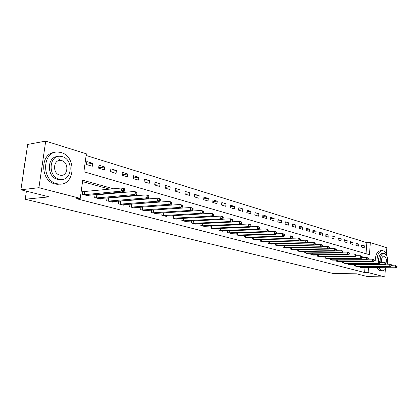<?xml version="1.0" encoding="UTF-8"?>
<svg xmlns="http://www.w3.org/2000/svg" width="418" height="418" viewBox="0 0 418 418"><rect width="100%" height="100%" fill="white"/><g stroke="black" fill="none" stroke-linecap="round" stroke-linejoin="round"><path stroke-width="0.63" d="M385.359 269.061L384.811 276.888L367.803 276.653L356.46 273.811L333.418 273.555L25.216 199.229L49.131 196.852L20.9 189.777L27.692 144.435L45.714 141.112L86.343 153.814L83.887 171.772L369.444 254.708L370.338 242.597L386.849 247.759L386.389 254.348M366.032 253.716L366.858 242.665L86.113 155.48M366.858 242.665L370.338 242.597M58.159 158.767L61.336 160.522M86.411 164.504L92.31 166.275L92.707 163.339L86.813 161.547L86.411 164.504M98.617 168.167L104.348 169.886L104.73 166.986L99.003 165.251L98.617 168.167M110.472 171.725L116.042 173.397L116.413 170.534L110.848 168.846L110.472 171.725M121.993 175.179L127.412 176.804L127.767 173.982L122.359 172.341L121.993 175.179M133.196 178.538L138.462 180.121L138.813 177.336L133.551 175.738L133.196 178.538M144.09 181.809L149.216 183.345L149.55 180.597L144.435 179.04L144.09 181.809M154.691 184.986L159.681 186.48L160.005 183.768L155.021 182.258L154.691 184.986M165.011 188.079L169.865 189.537L170.178 186.856L165.329 185.383L165.011 188.079M175.053 191.094L179.782 192.515L180.09 189.866L175.367 188.434L175.053 191.094M184.84 194.03L189.448 195.41L189.746 192.797L185.143 191.402L184.84 194.03M194.375 196.888L198.863 198.236L199.151 195.655L194.668 194.292L194.375 196.888M203.665 199.679L208.044 200.99L208.321 198.44L203.947 197.108L203.665 199.679M212.725 202.396L216.994 203.676L217.266 201.152L213.002 199.856L212.725 202.396M221.561 205.045L225.725 206.293L225.992 203.801L221.827 202.537L221.561 205.045M230.182 207.631L234.247 208.848L234.503 206.387L230.443 205.154L230.182 207.631M238.594 210.155L242.565 211.341L242.811 208.906L238.845 207.704L238.594 210.155M246.808 212.616L250.68 213.776L250.92 211.372L247.054 210.197L246.808 212.616M254.828 215.019L258.611 216.158L258.841 213.776L255.064 212.626L254.828 215.019M262.661 217.37L266.355 218.478L266.585 216.127L262.891 215.004L262.661 217.37M270.31 219.664L273.926 220.751L274.145 218.421L270.535 217.323L270.31 219.664M277.792 221.911L281.319 222.966L281.533 220.667L278.007 219.596L277.792 221.911M285.102 224.1L288.551 225.135L288.76 222.857L285.311 221.812L285.102 224.1M292.25 226.248L295.625 227.256L295.824 225.004L292.454 223.98L292.25 226.248M299.241 228.343L302.538 229.33L302.736 227.105L299.44 226.101L299.241 228.343M306.075 230.391L309.31 231.363L309.498 229.153L306.274 228.176L306.075 230.391M312.769 232.403L315.93 233.349L316.118 231.164L312.957 230.203L312.769 232.403M319.315 234.362L322.414 235.292L322.591 233.129L319.504 232.194L319.315 234.362M325.726 236.285L328.757 237.194L328.935 235.057L325.909 234.137L325.726 236.285M332.007 238.171L334.975 239.059L335.147 236.943L332.179 236.039L332.007 238.171M338.157 240.016L341.062 240.888L341.229 238.788L338.324 237.905L338.157 240.016M344.176 241.818L347.024 242.675L347.186 240.596L344.343 239.733L344.176 241.818M350.075 243.589L352.865 244.425L353.027 242.372L350.237 241.526L350.075 243.589M355.859 245.324L358.597 246.145L358.748 244.107L356.016 243.276L355.859 245.324M361.528 247.022L364.209 247.827L364.36 245.81L361.68 244.995L361.528 247.022M113.508 188.821L82.733 180.2L80.246 198.367L76.515 198.712L364.632 272.552L364.977 267.917M178.57 208.357L178.298 208.279M167.916 205.39L167.388 205.243M156.954 202.338L156.16 202.119M145.673 199.198L144.597 198.9M134.053 195.964L132.678 195.582M122.087 192.635L120.389 192.165M109.751 189.202L82.539 181.626M84.379 191.737L82.754 191.303L82.341 194.302L88.313 195.875L88.397 195.243M95.079 194.6L94.687 197.552L100.482 199.078L100.56 198.477M96.657 195.018L95.09 194.6M107.039 197.892L106.674 200.708L112.306 202.192L112.379 201.617M108.586 198.2L107.332 197.866M118.665 201.084L118.32 203.775L123.796 205.217L123.864 204.663M120.18 201.298L119.219 201.037M129.967 204.183L129.643 206.753L134.967 208.154L135.03 207.631M131.451 204.303L130.766 204.12M140.955 207.192L140.652 209.653L145.83 211.017L145.892 210.51M142.407 207.229L141.984 207.119M151.65 210.118L151.363 212.475L156.4 213.797L156.457 213.316M162.053 212.955L161.787 215.218L166.688 216.508L166.745 216.043M172.185 215.719L171.934 217.888L176.709 219.147L176.757 218.698M182.049 218.405L181.814 220.49L186.465 221.712L186.512 221.284M191.663 221.017L191.439 223.024L195.974 224.215L196.021 223.802M201.032 223.562L200.823 225.495L205.238 226.655L205.285 226.258M210.17 226.039L209.967 227.899L214.277 229.038L214.319 228.651M219.074 228.458L218.886 230.25L223.087 231.358L223.128 230.987M227.763 230.809L227.585 232.539L231.687 233.62L231.724 233.26M236.243 233.103L236.076 234.775L240.073 235.825L240.11 235.486M244.52 235.339L244.358 236.954L248.266 237.983L248.297 237.649M252.603 237.523L252.446 239.086L256.265 240.089L256.297 239.765M260.498 239.655L260.346 241.165L264.077 242.147L264.103 241.834M268.204 241.735L268.069 243.198L271.705 244.154L271.737 243.851M275.739 243.767L275.608 245.183L279.167 246.118L279.193 245.826M283.106 245.753L282.981 247.122L286.455 248.036L286.482 247.754M290.306 247.691L290.186 249.018L293.588 249.917L293.614 249.64M297.344 249.588L297.229 250.873L300.558 251.751L300.584 251.484M304.236 251.437L304.126 252.691L307.402 253.287M310.971 253.251L310.867 254.463L314.075 255.053M317.57 255.022L317.466 256.203L320.606 256.777M324.023 256.756L323.929 257.901L327.001 258.47M330.345 258.455L330.251 259.568L333.261 260.121M336.532 260.116L336.448 261.198L339.39 261.746M342.598 261.741L342.514 262.797L345.399 263.33M348.539 263.335L348.455 264.359L351.282 264.887M354.36 264.892L354.281 265.895L357.05 266.412M360.065 266.423L359.992 267.395L362.704 267.907M26.412 191.162L25.216 199.229M20.9 189.777L38.911 187.708L45.714 141.112M384.811 276.888L368.127 272.588L368.472 267.933M364.632 272.552L368.127 272.588M80.246 198.367L38.911 187.708M182.337 208.096L181.924 207.981M171.683 205.113L171.019 204.924M160.726 202.046L159.791 201.784M149.44 198.884L148.223 198.54M137.82 195.629L136.305 195.206M125.849 192.275L124.01 191.763M86.448 164.222L92.707 163.339M361.617 245.857L364.36 245.81M355.948 244.159L358.748 244.107M350.169 242.43L353.027 242.372M344.27 240.663L347.186 240.596M338.246 238.861L341.229 238.788M332.101 237.027L335.147 236.943M325.826 235.146L328.935 235.057M319.415 233.234L322.591 233.129M312.868 231.274L316.118 231.164M306.175 229.278L309.498 229.153M299.34 227.235L302.736 227.105M292.349 225.15L295.824 225.004M285.201 223.019L288.76 222.857M277.892 220.835L281.533 220.667M270.415 218.609L274.145 218.421M262.76 216.331L266.585 216.127M254.928 213.995L258.841 213.776M246.913 211.612L250.92 211.372M238.699 209.167L242.811 208.906M230.287 206.664L234.503 206.387M221.665 204.104L225.992 203.801M212.825 201.481L217.266 201.152M203.765 198.796L208.321 198.44M194.469 196.042L199.151 195.655M184.934 193.215L189.746 192.797M175.147 190.321L180.09 189.866M165.094 187.353L170.178 186.856M154.775 184.301L160.005 183.768M144.168 181.177L149.55 180.597M133.269 177.964L138.813 177.336M122.061 174.667L127.767 173.982M110.53 171.281L116.413 170.534M98.664 167.796L104.73 166.986M83.971 194.731L121.486 191.115L123.989 191.815L86.704 195.452M82.696 191.695L121.889 187.969L124.392 188.675L124.601 189.302L123.597 189.014L123.435 190.274L124.439 190.556L124.601 189.302M123.435 190.274L121.486 191.115L121.889 187.969L123.597 189.014M123.989 191.815L124.439 190.556M96.265 197.965L133.854 194.579L136.284 195.258L98.92 198.665M95.032 194.971L134.241 191.475L136.67 192.165L136.9 192.787L135.934 192.51L135.777 193.753L136.749 194.025L136.9 192.787M135.777 193.753L133.854 194.579L134.241 191.475L135.934 192.51M136.284 195.258L136.749 194.025M108.21 201.11L145.845 197.933L148.202 198.597L110.786 201.789M107.008 198.153L146.222 194.877L148.573 195.546L148.834 196.167L147.894 195.901L147.742 197.124L148.688 197.39L148.834 196.167M147.742 197.124L145.845 197.933L146.222 194.877L147.894 195.901M148.202 198.597L148.688 197.39M119.814 204.167L157.481 201.194L159.77 201.831L122.317 204.825M118.644 201.246L157.847 198.179L160.131 198.827L160.413 199.449L159.498 199.187L159.357 200.394L160.272 200.65L160.413 199.449M159.357 200.394L157.481 201.194L157.847 198.179L159.498 199.187M159.77 201.831L160.272 200.65M131.09 207.135L168.778 204.355L170.999 204.977L133.53 207.777M129.956 204.256L169.128 201.382L171.343 202.014L171.652 202.631L170.763 202.38L170.628 203.571L171.516 203.822L171.652 202.631M170.628 203.571L168.778 204.355L169.128 201.382L170.763 202.38M170.999 204.977L171.516 203.822M24.897 163.093L24.275 164.65L23.539 172.164M61.227 152.601L58.52 152.1C42.516 150.057 40.797 180.33 56.801 183.701L58.954 184.072C74.932 186.062 76.975 156.63 61.227 152.601M54.962 152.418C39.992 152.674 39.935 180.837 54.936 183.92L57.083 184.291L60.26 184.103M61.545 179.416L57.428 179.322C46.508 176.992 46.806 156.452 57.736 156.572M62.339 156.661L60.448 156.311C48.922 154.838 47.652 176.605 59.157 179.108L60.762 179.39C72.272 180.832 73.709 159.504 62.339 156.661M59.722 175.1L60.793 175.288C68.212 176.224 69.122 162.43 61.775 160.632L60.589 160.418C53.164 159.472 52.323 173.449 59.722 175.1M387.298 257.31C386.509 253.705 385.093 251.516 383.06 250.748L382.47 250.628C379.074 250.999 377.24 254.4 376.963 260.842M378.692 267.985L382.115 270.754C383.635 270.854 384.941 269.944 386.039 268.022M381.869 250.638L380.735 250.654C377.334 251.019 375.495 254.416 375.218 260.848M376.947 267.98L379.91 270.655L380.902 270.744M378.489 260.848C378.666 256.187 379.988 253.716 382.449 253.444L383.63 253.433M387.371 264.04L387.366 264.082C388.265 258.784 387.303 255.262 384.466 253.512L384.053 253.428C381.388 253.825 380.087 256.568 380.14 261.658M380.181 262.096L380.228 262.478M385.945 263.523C386.849 259.923 386.295 257.436 384.288 256.056L384.027 256.009C382 256.511 381.216 258.669 381.681 262.478M142.063 210.024L179.745 207.427L181.903 208.028L144.435 210.646M141.08 207.182L180.085 204.496L182.238 205.107L182.567 205.724L181.705 205.478L181.574 206.654L182.436 206.894L182.567 205.724M181.574 206.654L179.745 207.427L180.085 204.496L181.705 205.478M181.903 208.028L182.436 206.894M152.737 212.835L190.404 210.411L192.499 210.996L155.041 213.441M152.518 210.055L190.728 207.521L192.823 208.112L193.173 208.728L192.337 208.493L192.207 209.648L193.043 209.883L193.173 208.728M192.207 209.648L190.404 210.411L190.728 207.521L192.337 208.493M192.499 210.996L193.043 209.883M163.119 215.568L200.76 213.311L202.798 213.88L165.366 216.158M163.663 212.851L201.074 210.458L203.111 211.038L203.477 211.649L202.667 211.419L202.542 212.558L203.352 212.788L203.477 211.649M202.542 212.558L200.76 213.311L201.074 210.458L202.667 211.419M202.798 213.88L203.352 212.788M173.235 218.233L210.829 216.132L212.809 216.686L175.419 218.807M202.829 213.812L211.132 213.316L213.112 213.875L213.499 214.486L212.71 214.267L212.59 215.39L213.379 215.615L213.499 214.486M212.59 215.39L210.829 216.132L211.132 213.316L212.71 214.267M212.809 216.686L213.379 215.615M183.079 220.824L220.626 218.875L222.554 219.413L185.211 221.383M212.882 216.545L220.918 216.096L222.846 216.639L223.249 217.25L222.48 217.031L222.36 218.144L223.134 218.363L223.249 217.25M222.36 218.144L220.626 218.875L220.918 216.096L222.48 217.031M222.554 219.413L223.134 218.363M192.677 223.348L230.156 221.54L232.032 222.068L194.751 223.896M222.669 219.204L230.443 218.797L232.314 219.33L232.737 219.941L231.985 219.727L231.87 220.824L232.622 221.033L232.737 219.941M231.87 220.824L230.156 221.54L230.443 218.797L231.985 219.727M232.032 222.068L232.622 221.033M202.025 225.809L239.436 224.137L241.259 224.649L204.047 226.342M232.183 221.796L239.707 221.43L241.536 221.948L241.97 222.554L241.238 222.35L241.129 223.431L241.86 223.635L241.97 222.554M241.129 223.431L239.436 224.137L239.707 221.43L241.238 222.35M241.259 224.649L241.86 223.635M211.142 228.212L248.47 226.671L250.246 227.167L213.112 228.73M241.452 224.325L248.736 223.996L250.513 224.503L250.962 225.103L250.251 224.9L250.147 225.971L250.857 226.169L250.962 225.103M250.147 225.971L248.47 226.671L248.736 223.996L250.251 224.9M250.246 227.167L250.857 226.169M220.03 230.548L257.269 229.132L259.003 229.618L221.953 231.055M250.481 226.786L257.53 226.493L259.259 226.984L259.719 227.585L259.029 227.387L258.925 228.447L259.62 228.641L259.719 227.585M258.925 228.447L257.269 229.132L257.53 226.493L259.029 227.387M259.003 229.618L259.62 228.641M228.703 232.831L265.843 231.535L267.53 232.006L230.579 233.328M259.27 229.189L266.094 228.928L267.781 229.404L268.257 230.004L267.583 229.811L267.483 230.856L268.157 231.044L268.257 230.004M267.483 230.856L265.843 231.535L266.094 228.928L267.583 229.811M267.53 232.006L268.157 231.044M237.163 235.062L274.203 233.876L275.849 234.336L238.997 235.543M267.839 231.535L274.448 231.3L276.089 231.765L276.575 232.361L275.922 232.173L275.823 233.207L276.481 233.39L276.575 232.361M275.823 233.207L274.203 233.876L274.448 231.3L275.922 232.173M275.849 234.336L276.481 233.39M245.423 237.236L282.354 236.154L283.958 236.604L247.21 237.706M276.193 233.819L282.589 233.61L284.193 234.064L284.689 234.66L284.047 234.477L283.953 235.496L284.595 235.679L284.689 234.66M283.953 235.496L282.354 236.154L282.589 233.61L284.047 234.477M283.958 236.604L284.595 235.679M253.486 239.357L290.301 238.38L291.868 238.819L255.236 239.817M284.339 236.05L290.531 235.867L292.098 236.311L292.605 236.901L291.978 236.724L291.889 237.732L292.511 237.905L292.605 236.901M291.889 237.732L290.301 238.38L290.531 235.867L291.978 236.724M291.868 238.819L292.511 237.905M261.365 241.432L298.06 240.554L299.591 240.982L263.068 241.881M292.286 238.234L298.28 238.067L299.81 238.5L300.328 239.091L299.716 238.918L299.628 239.911L300.239 240.084L300.328 239.091M299.628 239.911L298.06 240.554L298.28 238.067L299.716 238.918M299.591 240.982L300.239 240.084M269.056 243.459L305.631 242.675L307.12 243.093L270.723 243.898M300.035 240.36L305.845 240.214L307.334 240.643L307.862 241.223L307.267 241.055L307.178 242.038L307.773 242.205L307.862 241.223M307.178 242.038L305.631 242.675L305.845 240.214L307.267 241.055M307.12 243.093L307.773 242.205M276.575 245.439L313.019 244.744L314.477 245.152L278.205 245.868M307.606 242.44L313.228 242.315L314.686 242.727L315.219 243.307L314.634 243.145L314.555 244.117L315.135 244.279L315.219 243.307M314.555 244.117L313.019 244.744L313.228 242.315L314.634 243.145M314.477 245.152L315.135 244.279M283.926 247.372L320.235 246.761L321.661 247.163L285.52 247.79M314.989 244.473L320.439 244.363L321.86 244.765L322.403 245.345L321.834 245.183L321.755 246.145L322.32 246.306L322.403 245.345M321.755 246.145L320.235 246.761L320.439 244.363L321.834 245.183M321.661 247.163L322.32 246.306M291.111 249.264L327.289 248.736L328.679 249.128L292.668 249.671M322.205 246.458L327.482 246.364L328.872 246.756L329.421 247.331L328.867 247.174L328.788 248.125L329.342 248.282L329.421 247.331M328.788 248.125L327.289 248.736L327.482 246.364L328.867 247.174M328.679 249.128L329.342 248.282M298.138 251.113L334.175 250.664L335.534 251.046L299.659 251.516M329.253 248.396L334.363 248.318L336.281 249.274L335.738 249.123L335.659 250.063L336.203 250.215L336.281 249.274M335.659 250.063L334.175 250.664L334.363 248.318L335.738 249.123M335.534 251.046L336.203 250.215M305.009 252.921L340.905 252.55L342.232 252.921L306.498 253.313M336.14 250.293L341.093 250.23L342.979 251.176L342.452 251.025L342.379 251.955L342.906 252.106L342.979 251.176M342.379 251.955L340.905 252.55L341.093 250.23L342.452 251.025M342.232 252.921L342.906 252.106M311.734 254.693L347.489 254.395L348.784 254.755L313.192 255.079M342.87 252.148L347.666 252.096L349.532 253.031L349.014 252.885L348.941 253.804L349.458 253.951L349.532 253.031M348.941 253.804L347.489 254.395L347.666 252.096L349.014 252.885M348.784 254.755L349.458 253.951L354.098 253.925L355.937 254.844L355.431 254.703L355.363 255.612L355.87 255.753L355.937 254.844M318.317 256.427L353.921 256.197L355.19 256.553L319.744 256.804M355.363 255.612L353.921 256.197L354.098 253.925L355.431 254.703M355.19 256.553L355.87 255.753M324.76 258.12L360.217 257.958L361.46 258.303L326.155 258.491M355.87 255.743L360.384 255.706L362.207 256.621L361.711 256.48L361.643 257.383L362.14 257.519L362.207 256.621M361.643 257.383L360.217 257.958L360.384 255.706L361.711 256.48M361.46 258.303L362.14 257.519M331.066 259.782L366.372 259.683L367.589 260.022L332.435 260.142M362.14 257.483L366.539 257.457L367.751 257.801L368.336 258.361L367.85 258.219L367.783 259.113L368.268 259.249L368.336 258.361M367.783 259.113L366.372 259.683L366.539 257.457L367.85 258.219M367.589 260.022L368.268 259.249M337.242 261.407L372.396 261.37L373.587 261.699L338.585 261.762M368.274 259.181L372.558 259.165L373.749 259.505L374.335 260.059L373.859 259.923L373.796 260.806L374.272 260.942L374.335 260.059M373.796 260.806L372.396 261.37L372.558 259.165L373.859 259.923M373.587 261.699L374.272 260.942M343.293 263L378.295 263.021L379.46 263.345L344.604 263.345M374.277 260.848L379.617 261.172L380.208 261.725L379.743 261.59L379.68 262.462L380.145 262.593L380.208 261.725M379.68 262.462L378.295 263.021L378.452 260.842L379.743 261.59M379.46 263.345L380.145 262.593M349.223 264.563L384.069 264.636L385.208 264.955L350.509 264.902M380.155 262.478L385.359 262.802L385.955 263.35L385.5 263.225L385.443 264.087L385.898 264.213L385.955 263.35M385.443 264.087L384.069 264.636L384.22 262.478L385.5 263.225M385.208 264.955L385.898 264.213M355.028 266.094L389.722 266.219L390.84 266.532L356.293 266.423M385.908 264.077L390.987 264.401L391.588 264.949L391.138 264.819L391.081 265.676L391.525 265.801L391.588 264.949M391.081 265.676L389.722 266.219L389.869 264.082L391.138 264.819M390.84 266.532L391.525 265.801M360.724 267.588L395.261 267.771L396.353 268.074L361.962 267.917M391.541 265.644L396.499 265.963L397.1 266.512L396.661 266.386L396.604 267.233L397.043 267.353L397.1 266.512M396.604 267.233L395.261 267.771L395.402 265.655L396.661 266.386M396.353 268.074L397.043 267.353M84.117 194.736L84.52 191.742M84.467 194.725L84.87 191.731M96.406 197.97L96.804 195.023M96.757 197.965L97.154 195.013M108.351 201.115L108.732 198.205M108.696 201.11L109.077 198.2M119.956 204.172L120.321 201.298M120.3 204.167L120.666 201.293M131.231 207.14L131.586 204.308M131.576 207.135L131.931 204.303M142.204 210.029L142.548 207.234M142.543 210.024L142.888 207.229M152.873 212.84L153.207 210.082M153.213 212.835L153.547 210.076M163.26 215.573L163.579 212.856M163.6 215.573L163.919 212.846M173.371 218.238L173.674 215.631M173.705 218.233L174.013 215.61M183.215 220.829L183.502 218.321M183.549 220.829L183.842 218.306M192.808 223.353L193.079 220.944M193.142 223.353L193.414 220.929M202.155 225.814L202.411 223.494M202.49 225.819L202.746 223.478M211.273 228.218L211.513 225.981M211.602 228.218L211.848 225.966M220.161 230.558L220.391 228.4M220.49 230.558L220.72 228.39M228.829 232.836L229.048 230.762M229.158 232.842L229.377 230.746M237.293 235.068L237.497 233.061M237.617 235.073L237.821 233.051M245.549 237.241L245.742 235.303M245.873 237.246L246.071 235.292M253.611 239.362L253.799 237.492M253.935 239.368L254.123 237.481M261.49 241.437L261.663 239.624M261.809 241.442L261.987 239.613M269.182 243.464L269.349 241.708M269.5 243.469L269.667 241.698M276.7 245.444L276.857 243.741M277.014 245.45L277.176 243.736M284.047 247.378L284.198 245.732M284.36 247.383L284.517 245.727M291.231 249.269L291.377 247.67M291.545 249.274L291.691 247.665M298.259 251.119L298.395 249.572M298.567 251.124L298.708 249.567M305.13 252.927L305.26 251.427M305.438 252.937L305.574 251.422M311.854 254.698L311.98 253.24M312.162 254.708L312.288 253.235M318.432 256.433L318.553 255.011M318.741 256.438L318.861 255.011M324.875 258.131L324.99 256.751M325.178 258.136L325.293 256.746M331.181 259.787L331.291 258.449M331.484 259.797L331.594 258.449M337.357 261.417L337.462 260.111M337.66 261.422L337.765 260.111M343.408 263.006L343.507 261.741M343.706 263.016L343.805 261.741M349.333 264.568L349.432 263.335M349.631 264.578L349.73 263.335M355.143 266.099L355.237 264.897M355.436 266.109L355.53 264.897M360.833 267.598L360.922 266.423M361.131 267.609L361.22 266.428M58.29 160.768L60.589 160.418M59.032 179.604L60.762 179.39M58.954 184.072L57.083 184.291M383.761 256.009L384.027 256.009M382.115 270.754L380.375 270.739"/></g></svg>
